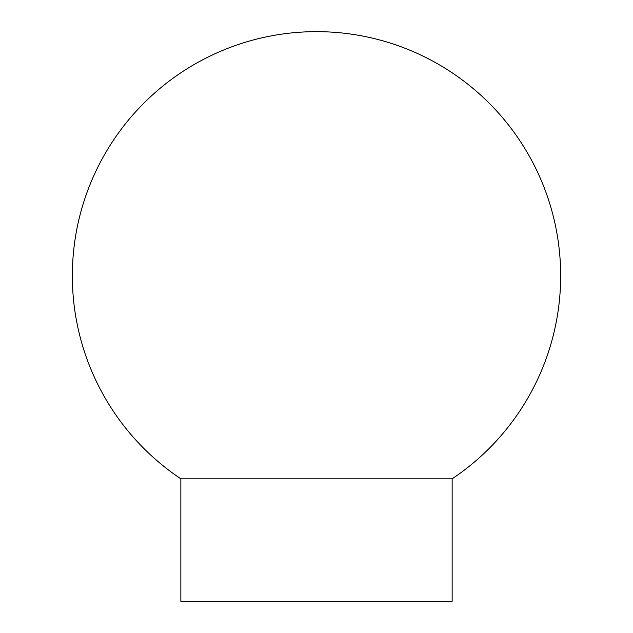 <?xml version="1.0" encoding="UTF-8"?>
<svg xmlns="http://www.w3.org/2000/svg" width="633" height="633" viewBox="0 0 633 633"><rect width="100%" height="100%" fill="white"/><g stroke="black" fill="none" stroke-linecap="round" stroke-linejoin="round"><path stroke-width="0.95" d="M452.144 601.35L180.856 601.35L180.856 478.817L452.144 478.817L452.144 601.35M180.856 478.817A244.156 244.156 0 0 1 316.5 31.65A244.156 244.156 0 0 1 452.144 478.817"/></g></svg>
